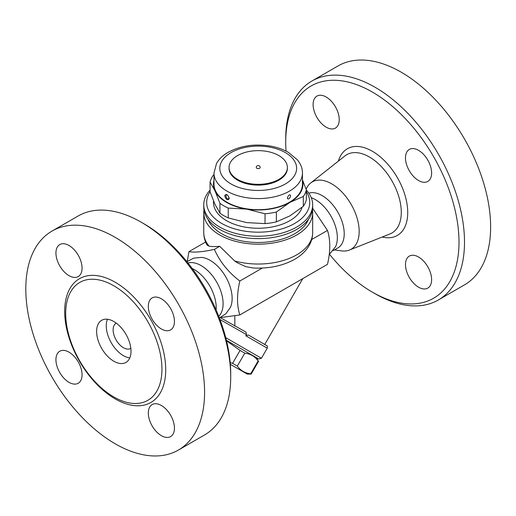 <?xml version="1.0" encoding="UTF-8"?>
<svg xmlns="http://www.w3.org/2000/svg" width="516" height="516" viewBox="0 0 516 516"><rect width="100%" height="100%" fill="white"/><g stroke="black" fill="none" stroke-linecap="round" stroke-linejoin="round"><path stroke-width="0.77" d="M55.934 359.697A18.479 10.668 60 0 1 59.759 351.241A18.479 10.668 60 0 1 78.239 361.91A18.479 10.668 60 0 1 78.239 383.246A18.479 10.668 60 0 1 63.997 378.293A18.479 10.668 60 0 1 55.934 359.697M144.074 223.86L141.32 222.267L144.074 223.854A122.531 70.744 60 0 1 144.074 223.86A122.531 70.744 60 0 1 230.71 373.919L230.71 377.099A126.42 72.988 -120 0 0 141.32 222.267A126.42 72.988 -120 0 0 78.109 216.01L51.981 231.091A126.42 72.988 60 0 1 115.191 237.354A126.42 72.988 60 0 1 197.776 348.752A126.42 72.988 60 0 1 178.407 450.049A126.42 72.988 60 0 1 51.987 377.073A126.42 72.988 60 0 1 51.981 231.097M161.379 435.665A18.479 10.668 60 0 1 149.311 419.385A18.479 10.668 60 0 1 152.143 404.576A18.479 10.668 60 0 1 170.622 415.245A18.479 10.668 60 0 1 170.622 436.581A18.479 10.668 60 0 1 161.379 435.665M174.447 321.449A18.479 10.668 60 0 1 170.622 329.905A18.479 10.668 60 0 1 152.143 319.236A18.479 10.668 60 0 1 152.143 297.906A18.479 10.668 60 0 1 166.384 302.853A18.479 10.668 60 0 1 174.447 321.449M69.002 245.481A18.479 10.668 60 0 1 81.07 261.767A18.479 10.668 60 0 1 78.239 276.57A18.479 10.668 60 0 1 59.759 265.901A18.479 10.668 60 0 1 59.759 244.571A18.479 10.668 60 0 1 69.002 245.481M178.401 450.055L204.53 434.969A126.42 72.988 -120 0 0 230.71 377.099M113.817 396.946A68.073 39.3 60 0 1 68.847 295.584A68.073 39.3 60 0 1 113.817 285.787A68.073 39.3 60 0 1 161.153 358.626A68.073 39.3 60 0 1 130.967 403.202A68.073 39.3 60 0 1 113.817 396.946M192.184 268.481A31.121 17.963 60 0 1 194.21 269.546A31.121 17.963 60 0 1 216.12 309.942M187.979 263.005A31.121 17.963 60 0 1 201.085 265.572A31.121 17.963 60 0 1 220.745 290.908A31.121 17.963 60 0 1 218.758 316.321M186.889 261.644L193.823 258.11L201.556 257.407A31.121 17.963 60 0 1 210.135 260.348A31.121 17.963 60 0 1 230.4 307.362L225.924 313.709L219.39 317.946M113.817 321.52A24.31 14.035 60 0 1 129.697 342.94A24.31 14.035 60 0 1 125.975 362.419A24.31 14.035 60 0 1 101.658 348.39A24.31 14.035 60 0 1 101.658 320.313A24.31 14.035 60 0 1 113.817 321.52M129.793 357.923A24.31 14.035 60 0 1 111.288 342.83A24.31 14.035 60 0 1 107.47 319.256M130.832 348.384A14.583 8.424 60 0 1 130.735 348.442A14.583 8.424 60 0 1 116.152 340.025A14.583 8.424 60 0 1 116.152 323.177A14.583 8.424 60 0 1 116.248 323.119M187.244 261.367L188.953 251.647C194.371 252.659 202.852 251.905 214.392 249.376C219.816 261.696 228.291 272.242 239.837 281.026C236.773 294.101 236.773 305.408 239.837 314.947L220.145 317.63M219.99 319.527L246.506 334.607L245.997 332.098L220.229 317.63M246.506 334.607L245.829 335.787L267.262 348.158L261.425 358.265L225.744 337.664M226.408 340.296L258.768 358.981L226.408 340.296M256.665 357.762L258.148 360.89C254.827 356.363 250.37 353.789 244.778 353.17L240.05 350.441L226.53 340.812M230.181 362.6L232.587 363.354L237.321 366.089C240.65 370.623 245.106 373.191 250.692 373.81L251.169 374.087L258.626 361.168L251.169 374.087L247.241 374.087L230.33 364.322L247.241 374.087M240.05 350.441L232.587 363.354M244.778 353.17L237.321 366.089M258.148 360.89L250.692 373.81M266.533 345.494L248.377 335.013L266.817 345.694C267.282 345.475 267.43 346.3 267.262 348.158M245.829 335.787L248.377 335.013M302.782 278.608L264.753 344.469M234.825 315.953L234.825 326.054M239.837 314.947L327.479 264.353C330.537 251.273 330.537 239.966 327.479 230.426L312.638 208.296M311.264 197.692A31.121 17.963 60 0 1 315.341 199.608A31.121 17.963 60 0 1 335.606 246.622L329.182 254.627M308.8 193.165A31.121 17.963 60 0 1 322.216 195.641A31.121 17.963 60 0 1 342.547 223.06A31.121 17.963 60 0 1 337.78 247.996L333.181 250.647M306.111 189.237A38.861 22.433 60 0 1 310.703 182.987A38.861 22.433 60 0 1 331.698 183.844A38.861 22.433 60 0 1 357.504 219.577A38.861 22.433 60 0 1 349.422 250.054A38.861 22.433 60 0 1 341.502 250.873L334.458 249.912M286.058 151.104A122.531 70.744 60 0 1 285.722 142.081A122.531 70.744 60 0 1 372.358 92.054A122.531 70.744 60 0 1 459.001 242.12A122.531 70.744 60 0 1 372.358 292.14A122.531 70.744 60 0 1 329.543 254.356M418.553 257.02A18.479 10.668 60 0 1 430.621 273.299A18.479 10.668 60 0 1 427.79 288.102A18.479 10.668 60 0 1 409.311 277.44A18.479 10.668 60 0 1 409.311 256.104A18.479 10.668 60 0 1 418.553 257.02M405.486 157.89A18.479 10.668 60 0 1 409.311 149.427A18.479 10.668 60 0 1 427.79 160.095A18.479 10.668 60 0 1 427.79 181.432A18.479 10.668 60 0 1 413.548 176.478A18.479 10.668 60 0 1 405.486 157.89M326.17 127.181A18.479 10.668 60 0 1 314.102 110.901A18.479 10.668 60 0 1 316.927 96.092A18.479 10.668 60 0 1 335.406 106.76A18.479 10.668 60 0 1 335.406 128.097A18.479 10.668 60 0 1 326.17 127.181M372.358 292.14L375.106 293.733A126.42 72.988 -120 0 0 438.316 299.99A126.42 72.988 -120 0 0 457.698 198.692A126.42 72.988 -120 0 0 375.113 87.294A126.42 72.988 -120 0 0 311.903 81.031A126.42 72.988 -120 0 0 285.722 138.901L285.722 142.081M311.903 81.031L338.032 65.945A126.42 72.988 60 0 1 401.242 72.208A126.42 72.988 60 0 1 483.827 183.606A126.42 72.988 60 0 1 464.445 284.903L438.316 299.99M312.457 209.96A54.457 31.437 180 0 1 312.67 212.74L312.67 232.593C312.632 237.321 311.38 241.752 308.916 245.893C305.466 251.531 300.467 256.136 293.933 259.716C282.059 266.03 268.436 268.784 253.072 267.991L245.584 266.598L237.134 262.67L234.657 260.941L219.706 246.306C215.34 246.693 211.805 246.654 209.115 246.19L207.058 245.094C204.891 241.165 203.794 236.999 203.755 232.593A54.457 31.437 180 0 0 209.115 246.19M312.67 212.74A54.457 31.437 180 0 1 279.053 241.791A54.457 31.437 180 0 1 219.706 234.974A54.457 31.437 180 0 1 203.755 212.74A54.457 31.437 180 0 1 203.975 209.96M188.953 251.647L205.607 242.03M219.706 246.306L214.392 249.376M311.677 239.547L327.479 230.426M308.51 219.236A51.542 29.754 180 0 1 272.59 241.314A51.542 29.754 180 0 1 221.77 233.78A51.542 29.754 180 0 1 207.916 219.236M210.077 190.107A54.457 31.437 0 0 0 203.755 204.8L203.755 207.187A54.457 31.437 0 0 0 219.706 229.414A54.457 31.437 0 0 0 296.719 229.414A54.457 31.437 0 0 0 312.67 207.187L312.67 204.8A54.457 31.437 0 0 0 306.356 190.107M203.755 204.8A54.457 31.437 0 0 0 237.373 233.851A54.457 31.437 0 0 0 296.719 227.034A54.457 31.437 0 0 0 312.67 204.8M306.356 191.791A51.542 29.754 180 0 1 294.662 223.46A51.542 29.754 180 0 1 230.175 227.388A51.542 29.754 180 0 1 210.077 191.791M302.15 207.277A44.731 25.826 180 0 1 271.358 227.105A44.731 25.826 180 0 1 226.582 220.68A44.731 25.826 180 0 1 213.547 201.027M213.972 180.361A44.731 25.826 0 0 0 215.004 190.843L210.077 182.051L210.077 191.881L215.004 204.342L219.939 213.134A48.62 28.07 0 0 0 228.233 217.92L246.635 222.602L265.043 223.615A48.62 28.07 0 0 0 276.37 221.861L289.844 215.92L303.318 206.303A48.62 28.07 0 0 0 306.356 199.763L306.356 189.933A48.62 28.07 180 0 1 303.318 196.473L289.844 202.42A44.731 25.826 0 0 0 302.46 180.361M303.318 206.303L303.318 196.473M302.46 179.794L306.356 189.933M210.077 182.051A48.62 28.07 180 0 1 213.108 175.511L213.972 174.795M219.939 213.134L219.939 203.304L215.004 190.843A44.731 25.826 0 0 0 246.635 209.103L228.233 208.09A48.62 28.07 180 0 1 219.939 203.304M228.233 217.92L228.233 208.09M289.844 202.42L276.37 212.031A48.62 28.07 180 0 1 265.043 213.785L246.635 209.103A44.731 25.826 0 0 0 289.844 202.42M276.37 221.861L276.37 212.031M265.043 223.615L265.043 213.785M302.46 173.041L302.46 184.16A44.247 25.542 180 0 1 275.151 207.761A44.247 25.542 180 0 1 226.93 202.22A44.247 25.542 180 0 1 213.972 184.16L213.972 173.041A44.247 25.542 0 0 0 226.93 191.107A44.247 25.542 0 0 0 275.151 196.641A44.247 25.542 0 0 0 302.46 173.041C302.434 169.59 301.544 166.32 299.777 163.23L297.513 159.934L288.438 152.394C283.484 149.53 277.801 147.486 271.39 146.26C255.072 143.48 240.54 145.557 227.801 152.504C222.802 155.426 219.055 159.057 216.552 163.404L213.972 173.041M226.93 199.718C229.936 199.634 229.936 197.912 226.93 194.558C224.099 194.545 224.099 196.261 226.93 199.718M226.93 194.558L226.93 194.558A0.974 0.561 120 0 0 227.414 195.035M289.831 194.829C291.863 195.048 289.037 200.427 287.638 198.544L287.638 198.544C287.051 199.137 287.825 195.635 289.302 195.003L289.831 194.829M228.794 198.544L228.794 198.544C227.395 200.427 224.563 195.048 226.595 194.829L227.13 195.003C228.627 195.564 229.356 199.415 228.794 198.544A2.335 2.335 0 0 0 228.794 198.537M287.386 167.487L287.386 168.28A29.173 16.841 180 0 1 269.378 183.838A29.173 16.841 180 0 1 237.586 180.187A29.173 16.841 180 0 1 229.04 168.28L229.04 167.487A29.173 16.841 180 0 1 258.213 150.64A29.173 16.841 180 0 1 287.386 167.487A29.173 16.841 180 0 1 269.378 183.045A29.173 16.841 180 0 1 237.586 179.394A29.173 16.841 180 0 1 229.04 167.487M260.161 167.487A1.948 1.122 180 0 1 258.961 168.519A1.948 1.122 180 0 1 256.839 168.28A1.948 1.122 180 0 1 256.271 167.487A1.948 1.948 0 0 1 258.213 165.539A1.948 1.948 0 0 1 260.161 167.487M239.837 281.026L262.322 268.043M115.191 398.907A71.44 41.248 60 0 1 71.44 286.154A71.44 41.248 60 0 1 158.941 336.664A71.44 41.248 60 0 1 115.191 398.907M310.703 182.987L344.907 155.948A45.195 26.09 60 0 1 369.327 156.948A45.195 26.09 60 0 1 399.339 198.505A45.195 26.09 60 0 1 389.941 233.948L349.422 250.054M382.221 237.018A50.02 28.883 -120 0 0 407.376 206.568A50.02 28.883 -120 0 0 372.358 151.252A50.02 28.883 -120 0 0 338.393 161.102M312.67 232.593A54.457 31.437 180 0 1 234.657 260.941M231.052 183.96A38.41 22.175 180 0 1 248.273 146.86A38.41 22.175 180 0 1 295.32 174.015A38.41 22.175 180 0 1 231.052 183.96M258.768 358.981L261.425 358.265M203.755 212.74L203.755 232.593M226.969 194.803A2.335 2.335 0 0 0 226.595 194.829"/></g></svg>
